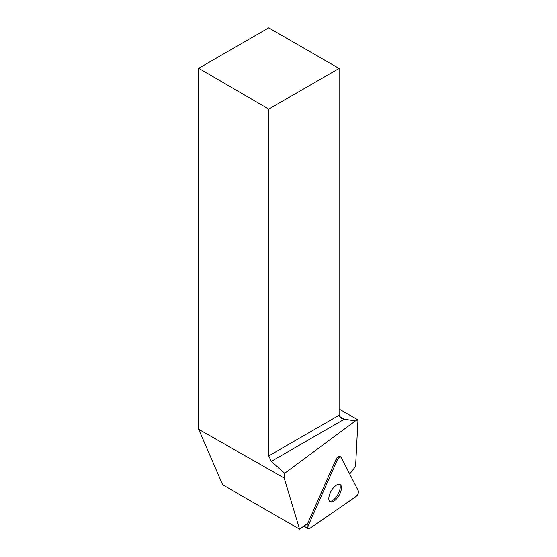 <?xml version="1.0" encoding="UTF-8"?>
<svg xmlns="http://www.w3.org/2000/svg" width="557" height="557" viewBox="0 0 557 557"><rect width="100%" height="100%" fill="white"/><g stroke="black" fill="none" stroke-linecap="round" stroke-linejoin="round"><path stroke-width="0.84" d="M309.838 528.398L355.791 496.67A3.718 1.678 120.2 0 0 358.332 490.912L341.246 457.381A3.718 1.678 120.2 0 0 340.919 457.012A3.718 1.678 120.2 0 0 337.194 460.179L308.334 525.439A3.718 1.678 120.2 0 0 308.32 528.704A3.718 1.678 120.2 0 0 309.838 528.398M340.069 493.307A9.922 4.477 120.2 0 0 340.111 484.583A9.922 4.477 120.2 0 0 331.255 490.912A9.922 4.477 120.2 0 0 330.141 501.739A9.922 4.477 120.2 0 0 340.069 493.307M284.223 478.052L198.668 429.308L222.633 484.75L299.534 529.15L284.223 478.052L284.69 473.276L355.38 420.918L357.963 419.894L355.582 466.39L349.712 474M299.534 529.15L307.638 523.559L335.975 459.469A3.718 1.678 120.2 0 1 339.7 456.308L340.919 457.012M339.22 456.197L340.028 456.67A3.718 1.678 120.2 0 0 339.7 456.308M198.668 429.308L198.668 68.295L268.725 109.102L268.725 455.891L339.095 415.264L339.095 68.476L268.725 109.102M339.095 68.476L268.725 27.85L198.668 68.295M339.331 416.323L344.33 419.205L271.336 461.349L284.69 473.276M271.336 461.349L268.725 455.891M339.095 415.264L341.163 418.147L344.33 419.205L355.38 420.918M339.095 408.998L357.963 419.894M339.436 484.339A9.922 4.477 -59.8 0 1 338.851 492.597A9.922 4.477 -59.8 0 1 329.591 501.279M337.194 460.179L308.334 525.439C307.429 528.245 307.937 529.234 309.838 528.398L355.791 496.67C357.824 494.79 358.666 492.868 358.332 490.912L341.246 457.381C340.118 456.455 338.767 457.388 337.194 460.179L335.975 459.469M306.475 524.36L308.334 525.439M303.899 526.135L308.32 528.704"/></g></svg>
